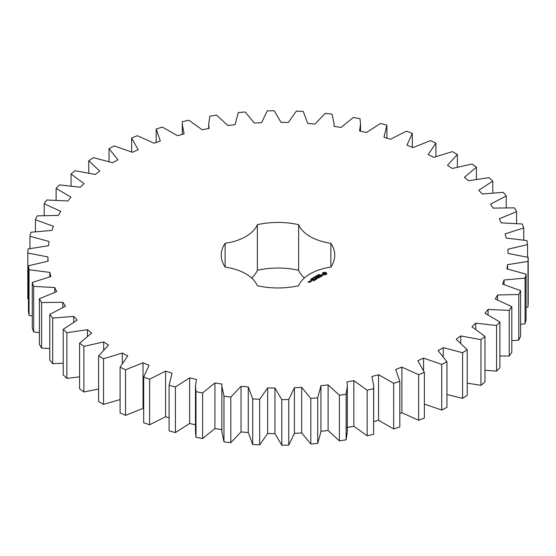 <?xml version="1.0" encoding="UTF-8"?>
<svg xmlns="http://www.w3.org/2000/svg" width="556" height="556" viewBox="0 0 556 556"><rect width="100%" height="100%" fill="white"/><g stroke="black" fill="none" stroke-linecap="round" stroke-linejoin="round"><path stroke-width="0.83" d="M103.541 358.766L103.541 404.372L98.614 401.522L98.614 355.916L103.541 358.766L122.306 353.032L127.769 355.84L120.082 367.259L125.545 369.761L143.031 362.804L149.022 365.229L143.684 377.086L149.613 379.199L165.577 371.123L172.019 373.125L169.1 385.266L175.418 386.969L189.652 377.872L196.449 379.435L195.476 386.107L195.99 391.688L202.606 392.953L214.915 382.966L221.983 384.057L221.858 386.107L223.992 396.261L230.816 397.074L241.033 386.33L248.268 386.941L252.723 398.923L259.666 399.277L267.651 387.921L274.963 388.046L281.795 399.646L288.759 399.535L294.409 387.72L301.7 387.351L310.818 398.416L317.712 397.832L320.951 385.725L328.109 384.87L339.389 395.253L346.124 394.211L347.333 386.107L346.902 381.958L353.845 380.631L367.141 390.187L373.618 388.7L373.715 386.107L371.929 376.488L378.553 374.702L393.683 383.299L399.813 381.388L395.684 369.372L401.905 367.155L418.654 374.681L424.367 372.374L417.841 360.712L423.582 358.092L441.735 364.444L446.941 361.768L438.114 350.621L443.285 347.639L462.592 352.733L467.228 349.724L456.219 339.243L460.757 335.935L480.954 339.702L484.957 336.408L471.919 326.733L475.755 323.14L496.577 325.524L499.886 321.987L484.992 313.25L488.078 309.428L509.24 310.401L511.812 306.662L495.264 298.989L497.564 294.979L518.776 294.527L520.583 290.642L502.596 284.13L504.077 279.995L525.059 278.125L526.066 274.143L506.898 268.882L507.538 264.67L527.998 261.41L528.2 257.386L508.101 253.446L507.885 249.227L527.554 244.612L526.949 240.602L506.189 238.031L505.133 233.854L523.738 227.96L522.327 224.012L501.199 222.852L499.309 218.779L516.6 211.669L514.411 207.847L493.186 208.111L490.482 204.191L506.238 195.969L503.291 192.327L482.26 194.009L478.792 190.291L492.783 181.075L489.127 177.649L468.576 180.728L464.385 177.274L476.422 167.182L472.1 164.02L452.313 168.461L447.455 165.306L457.386 154.478L452.459 151.628L433.694 157.362L428.231 154.554L435.918 143.135L430.455 140.64L412.969 147.59L406.978 145.172L412.316 133.308L406.387 131.195L390.423 139.271L383.981 137.269L386.9 125.128L380.582 123.425L366.348 132.523L359.551 130.959L360.524 124.287L360.01 118.706L353.394 117.441L341.085 127.428L334.017 126.337L334.142 124.287L332.008 114.133L325.184 113.32L314.967 124.064L307.732 123.453L303.277 111.471L296.334 111.117L288.349 122.473L281.037 122.348L274.205 110.748L267.241 110.859L261.591 122.674L254.3 123.043L245.182 111.978L238.288 112.562L235.049 124.669L227.89 125.524L216.611 115.148L209.876 116.183L208.667 124.287L209.098 128.436L202.155 129.763L188.859 120.207L182.382 121.694L182.285 124.287L184.071 133.906L177.447 135.692L162.317 127.095L156.187 129.006L160.316 141.022L154.095 143.239L137.346 135.713L131.633 138.02L138.159 149.682L132.418 152.302L114.265 145.95L109.059 148.626L117.886 159.774L112.715 162.755L93.408 157.661L88.772 160.67L99.781 171.151L95.243 174.459L75.046 170.692L71.043 173.993L84.081 183.661L80.245 187.254L59.422 184.87L56.114 188.408L71.008 197.144L67.922 200.966L46.76 199.993L44.188 203.732L60.736 211.412L58.436 215.415L37.224 215.867L35.417 219.752L53.404 226.264L51.923 230.399L30.941 232.269L29.934 236.251L49.102 241.519L48.462 245.724L28.002 248.984L27.8 253.008L47.899 256.948L48.115 261.174L28.446 265.782L29.051 269.792L49.811 272.364L50.867 276.54L32.262 282.441L33.673 286.382L54.801 287.542L56.691 291.622L39.4 298.725L41.589 302.547L62.814 302.283L65.518 306.203L49.762 314.425L52.709 318.067L73.739 316.385L77.208 320.103L63.217 329.319L66.873 332.745L87.424 329.666L91.615 333.12L79.578 343.212L83.9 346.374L103.687 341.933L108.545 345.088L98.614 355.916M122.306 362.894L122.306 353.032M103.541 404.372L120.082 399.562M120.082 367.259L120.082 412.865L125.545 415.36L143.031 408.41L143.684 408.674M143.684 377.086L143.684 422.692L149.613 424.805L165.577 416.729L169.1 417.827M169.1 385.266L169.1 430.872L175.418 432.575L189.652 423.477L195.476 424.819M195.476 386.107L195.476 431.713L195.99 437.294L202.606 438.559L214.915 428.572L221.983 429.663M221.858 386.107L221.858 431.713L223.992 441.867L230.816 442.68L241.033 431.936L248.268 432.547L252.723 444.529L259.666 444.883L267.651 433.527L274.963 433.652L281.795 445.252L288.759 445.141L294.409 433.326L301.7 432.957L310.818 444.022L317.712 443.438L320.951 431.713L320.951 386.107M320.951 431.331L328.109 430.476L339.389 440.852L346.124 439.817L347.333 431.713L347.333 386.107M346.902 427.564L353.845 426.237L367.141 435.793L373.618 434.305L373.715 386.107M373.715 421.608L378.553 420.308L393.683 428.905L399.813 426.994L399.813 381.388M399.813 413.504L401.905 412.76L418.654 420.287L424.367 417.98L424.367 372.374M424.367 404.08L441.735 410.05L446.941 407.374L446.941 361.768M446.941 394.538L462.592 398.339L467.228 395.33L467.228 349.724M467.228 383.167L480.954 385.308L484.957 382.007L484.957 336.408M484.957 370.24L496.577 371.13L499.886 367.592L499.886 321.987M499.886 355.993L509.24 356.007L511.812 352.268L511.812 306.662M511.812 340.64L518.776 340.133L520.583 336.248L520.583 290.642M520.583 324.405L525.059 323.731L526.066 319.749L526.066 274.143M526.066 307.468L527.998 307.016L528.2 302.992L528.2 257.386M27.8 253.008L27.8 298.614L28.446 298.794M28.446 265.782L28.446 311.388L29.051 315.398L32.262 316.01M32.262 282.441L32.262 328.04L33.673 331.988L39.4 332.62M39.4 298.725L39.4 344.331L41.589 348.153L49.762 348.438M49.762 314.425L49.762 360.031L52.709 363.673L63.217 363.263M63.217 329.319L63.217 374.925L66.873 378.351L79.578 376.878M79.578 343.212L79.578 388.818L83.9 391.98L98.614 389.061M251.632 278A43.792 25.284 0 0 0 257.358 270.285L257.358 224.68A43.792 25.284 0 0 1 225.138 243.278A56.747 32.762 0 0 0 221.253 255.197A56.747 32.762 0 0 0 225.138 267.116L225.138 243.278M304.368 278A43.792 25.284 0 0 1 298.641 270.285A56.747 32.762 0 0 0 257.358 270.285M225.138 267.116A43.792 25.284 0 0 1 257.358 285.714A56.747 32.762 0 0 0 298.641 285.714A43.792 25.284 0 0 1 330.862 267.116A56.747 32.762 0 0 0 334.747 255.197A56.747 32.762 0 0 0 330.862 243.278A43.792 25.284 0 0 1 298.641 224.68A56.747 32.762 0 0 0 257.358 224.68M326.608 274.108L326.608 273.059L325.496 272.412L323.682 272.412L322.563 273.059L322.563 274.108L323.682 274.747L325.496 274.747L326.608 274.108M318.776 274.845L319.033 274.337L318.692 274.72L319.644 274.789L318.776 274.845M318.38 275.428L318.206 274.761L318.998 275.22L318.38 275.428M317.733 275.95L316.941 275.491L318.157 275.609L317.545 275.137L318.345 275.595L317.184 275.519L317.733 275.95M315.975 276.513L315.634 276.311L316.044 276.019L316.871 276.339L315.982 276.395M322.911 275.276L320.93 275.394L320.777 274.998L321.535 274.581L320.367 275.283L322.348 275.171L322.501 275.567L321.743 275.984L322.911 275.276M321.417 276.193L320.937 276.471L319.297 275.637L320.742 276.582L320.263 276.964L321.417 276.415M320.013 277.222L318.463 276.221L317.309 276.888L318.366 276.388L318.949 276.728L318.275 277.229L319.144 276.839L319.721 277.173L318.852 277.785L320.006 277.117M315.363 277.319L314.668 276.798L316.239 276.812L314.863 276.839L315.363 277.319M314.494 277.819L313.702 277.361L314.196 277.527L314.307 277.013L315.099 277.472L314.494 277.819M313.25 278.438L312.736 277.903L313.667 278.202L313.25 278.438M311.909 278.493L312.938 278.591L311.909 278.493M311.735 279.216L311.513 278.605L312.305 279.015L311.735 279.216M311.534 278.695L311.423 279.049M310.686 279.459L311.2 279.063L311.388 279.612L310.714 279.341M316.76 277.875L318.505 277.979L316.774 277.09L317.962 277.889L316.475 277.708L316.788 278.57L315.405 277.882L316.941 278.89L316.76 277.875L317.045 278.883M315.586 279.779L316.545 279.112L314.814 278.222L315.488 278.723L314.814 279.223L315.676 278.834L316.26 279.168L315.586 279.779M315.092 280.064L313.362 279.175L315.085 279.953M313.528 280.968L314.487 280.307L312.938 279.411L311.791 279.967L312.847 279.578L313.424 279.918L312.75 280.412L313.619 280.029L314.196 280.363L313.528 280.968M311.582 280.46L311.193 280.37L311.582 280.28M310.144 281.03L310.922 281.475L311.68 281.037L310.901 280.592L310.144 280.919M310.741 281.683L309.782 281.127L310.172 281.461L309.873 281.948L310.741 281.683M309.894 282.177L308.385 281.843L308.858 281.468L308.1 281.795L309.143 282.504L309.894 282.177M103.687 349.481L103.687 341.933M83.9 391.98L83.9 346.374M125.545 415.36L125.545 369.761M143.031 408.41L143.031 362.804M87.424 335.963L87.424 329.666M66.873 378.351L66.873 332.745M149.613 424.805L149.613 379.199M165.577 416.729L165.577 371.123M73.739 321.903L73.739 316.385M52.709 363.673L52.709 318.067M175.418 432.575L175.418 386.969M189.652 423.477L189.652 377.872M62.814 307.28L62.814 302.283M41.589 348.153L41.589 302.547M195.99 437.294L195.99 391.688M202.606 438.559L202.606 392.953M214.915 428.572L214.915 382.966M54.801 292.178L54.801 287.542M33.673 331.988L33.673 286.382M223.992 441.867L223.992 396.261M230.816 442.68L230.816 397.074M241.033 431.936L241.033 386.33M49.811 276.763L49.811 272.364M248.268 432.547L248.268 386.941M29.051 315.398L29.051 269.792M252.723 444.529L252.723 398.923M259.666 444.883L259.666 399.277M267.651 433.527L267.651 387.921M47.899 261.202L47.899 256.948M274.963 433.652L274.963 388.046M281.795 445.252L281.795 399.646M288.759 445.141L288.759 399.535M294.409 433.326L294.409 387.72M301.7 432.957L301.7 387.351M29.934 248.532L29.934 236.251M310.818 444.022L310.818 398.416M317.712 443.438L317.712 397.832M328.109 430.476L328.109 384.87M35.417 231.595L35.417 219.752M339.389 440.852L339.389 395.253M346.124 439.817L346.124 394.211M353.845 426.237L353.845 380.631M44.188 215.36L44.188 203.732M367.141 435.793L367.141 390.187M373.618 434.305L373.618 388.7M378.553 420.308L378.553 374.702M56.114 200.007L56.114 188.408M393.683 428.905L393.683 383.299M401.905 412.76L401.905 367.155M71.043 185.76L71.043 173.993M418.654 420.287L418.654 374.681M423.582 370.206L423.582 358.092M88.772 172.833L88.772 160.67M441.735 410.05L441.735 364.444M443.285 356.132L443.285 347.639M109.059 161.462L109.059 148.626M462.592 398.339L462.592 352.733M460.757 342.774L460.757 335.935M131.633 151.92L131.633 138.02M480.954 385.308L480.954 339.702M475.755 329.006L475.755 323.14M156.187 142.496L156.187 129.006M496.577 371.13L496.577 325.524M488.078 314.654L488.078 309.428M509.24 356.007L509.24 310.401M497.564 299.781L497.564 294.979M518.776 340.133L518.776 294.527M504.077 284.498L504.077 279.995M525.059 323.731L525.059 278.125M507.538 268.986L507.538 264.67M527.998 307.016L527.998 261.41M527.554 257.206L527.554 244.612M523.738 239.99L523.738 227.96M516.6 223.38L516.6 211.669M506.238 207.562L506.238 195.969M386.9 138.173L386.9 125.128M492.783 192.737L492.783 181.075M412.316 147.326L412.316 133.308M476.422 179.122L476.422 167.182M435.918 156.438L435.918 143.135M457.386 166.939L457.386 154.478M330.862 267.116L330.862 243.278M298.641 270.285L298.641 224.68M326.462 274.261L326.365 273.58M326.428 273.851L326.428 274.219M326.455 273.267L325.496 272.781L322.716 273.267M326.414 272.857L326.414 273.218M326.157 272.676L326.157 273.045M325.851 272.53L325.851 272.892M325.496 272.412L325.496 272.781M325.051 272.523L325.051 272.885M324.586 272.558L324.586 272.92M324.12 272.523L324.12 272.885M323.682 272.412L323.682 272.781M323.328 272.53L323.328 272.892M322.751 273.851L322.716 274.261M323.022 272.676L323.022 273.045M322.814 273.58L322.751 274.219M322.765 272.857L322.765 273.218M322.612 275.324L322.591 275.734M320.534 274.921L320.534 275.289M311.318 279.133L311.339 279.64M316.607 277.687L316.607 278.056M325.364 274.393L323.814 274.393L323.814 273.135L325.601 273.344L325.601 274.184L325.003 274.532M325.003 274.171L324.586 274.581M324.586 274.212L324.176 274.532M324.176 274.171L323.814 274.393M325.684 273.58L325.601 274.184M318.803 275.227L318.275 275.22L318.803 275.331M310.908 279.334L311.263 279.536L311.214 279.154L310.908 279.453M311.388 281.093L310.436 280.975L311.388 281.315M309.609 282.121L308.955 282.177L309.609 282.344M182.285 124.287L182.285 134.392M208.667 124.287L208.667 128.519M235.049 124.287L235.049 124.676M334.142 124.287L334.142 126.351M360.524 124.287L360.524 131.181M319.505 275.144L319.505 274.775M312.826 279.07L312.826 278.702M311.423 279.202L311.423 278.841M312.757 278.396L312.757 278.035M313.535 278.612L313.535 278.243"/></g></svg>
